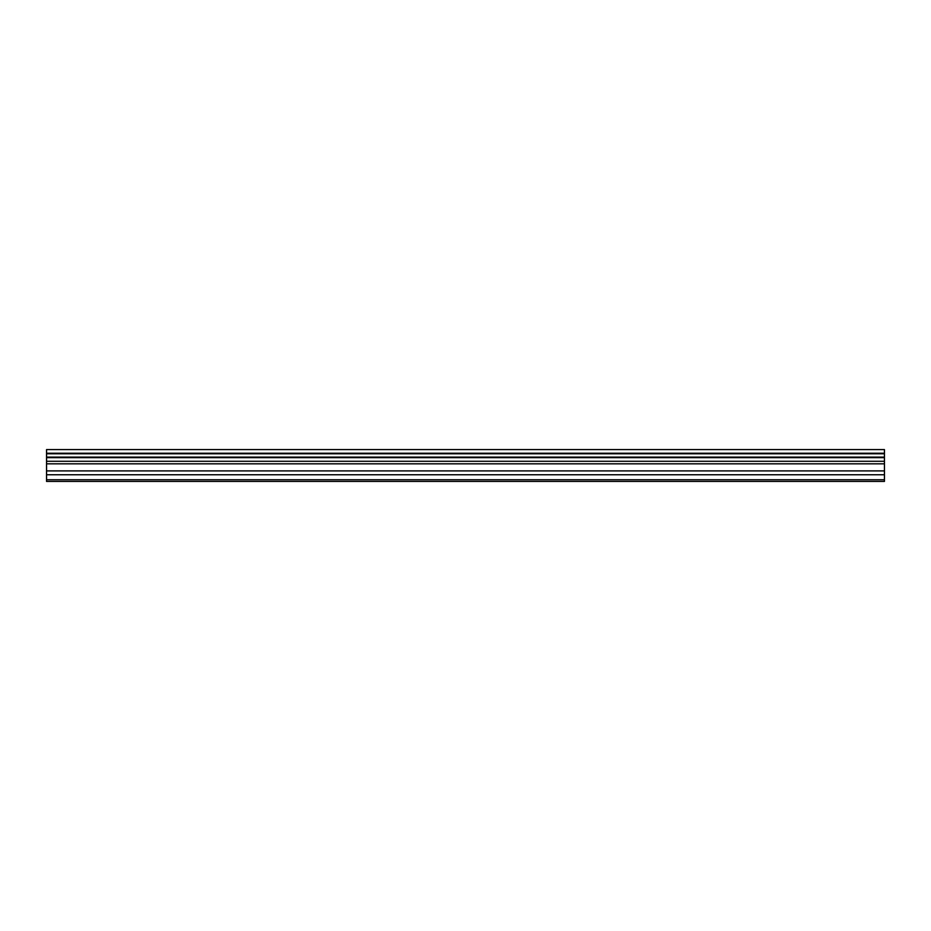 <?xml version="1.0" encoding="UTF-8"?>
<svg xmlns="http://www.w3.org/2000/svg" width="931" height="931" viewBox="0 0 931 931"><rect width="100%" height="100%" fill="white"/><g stroke="black" fill="none" stroke-linecap="round" stroke-linejoin="round"><path stroke-width="1.4" d="M46.55 474.763L46.55 449.58L884.45 449.58L884.45 481.42L46.55 481.42L46.55 474.763L884.45 474.763M884.45 457.121L46.55 457.121M46.55 453.769L884.45 453.769M884.45 453.246L46.55 453.246M884.45 479.744L46.55 479.744M46.55 470.9L884.45 470.9M46.55 463.824L884.45 463.824M46.55 461.276L884.45 461.276M46.55 457.645L884.45 457.645"/></g></svg>
